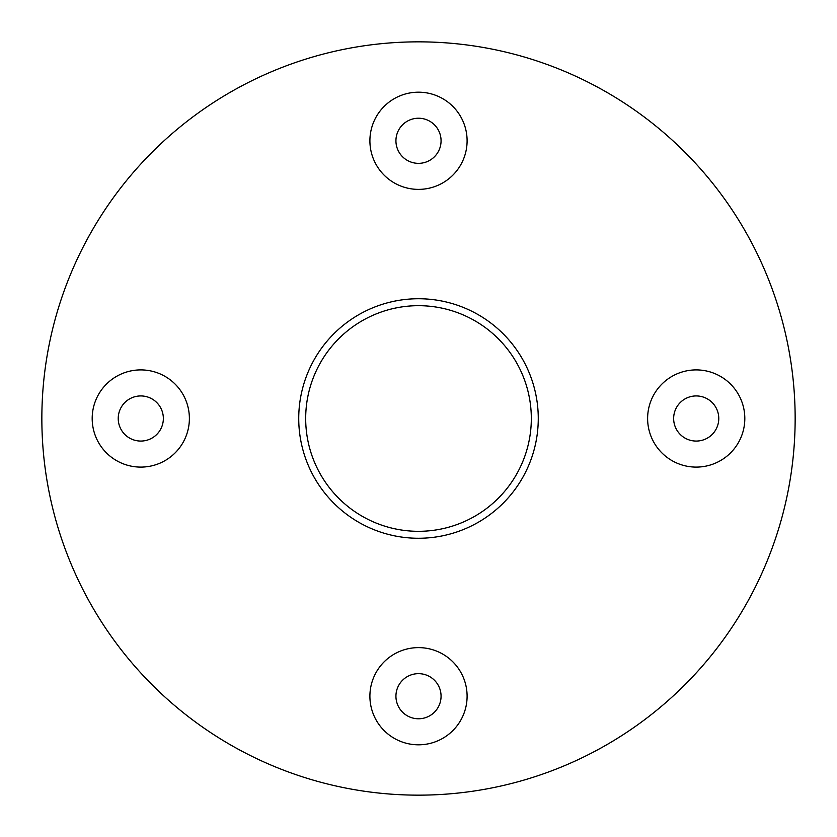 <?xml version="1.0" encoding="UTF-8"?>
<svg xmlns="http://www.w3.org/2000/svg" width="837" height="837" viewBox="0 0 837 837"><rect width="100%" height="100%" fill="white"/><g stroke="black" fill="none" stroke-linecap="round" stroke-linejoin="round"><path stroke-width="1.26" d="M418.5 531.317A112.817 112.817 0 0 0 531.317 418.5A112.817 112.817 0 0 0 418.5 305.683A112.817 112.817 0 0 0 305.683 418.5A112.817 112.817 0 0 0 418.5 531.317A112.817 112.817 0 0 1 305.683 418.5A112.817 112.817 0 0 1 418.5 305.683M140.783 369.902A48.598 48.598 0 0 0 92.185 418.5A48.598 48.598 0 0 0 140.783 467.098A48.598 48.598 0 0 0 189.382 418.5A48.598 48.598 0 0 0 140.783 369.902M140.783 395.932A22.568 22.568 0 0 0 118.226 418.5A22.568 22.568 0 0 0 140.783 441.068A22.568 22.568 0 0 0 163.351 418.5A22.568 22.568 0 0 0 140.783 395.932M418.5 647.618A48.598 48.598 0 0 0 369.902 696.217A48.598 48.598 0 0 0 418.5 744.815A48.598 48.598 0 0 0 467.098 696.217A48.598 48.598 0 0 0 418.5 647.618M418.5 673.649A22.568 22.568 0 0 0 395.932 696.217A22.568 22.568 0 0 0 418.5 718.774A22.568 22.568 0 0 0 441.068 696.217A22.568 22.568 0 0 0 418.5 673.649M696.217 369.902A48.598 48.598 0 0 0 647.618 418.5A48.598 48.598 0 0 0 696.217 467.098A48.598 48.598 0 0 0 744.815 418.5A48.598 48.598 0 0 0 696.217 369.902M696.217 395.932A22.568 22.568 0 0 0 673.649 418.5A22.568 22.568 0 0 0 696.217 441.068A22.568 22.568 0 0 0 718.774 418.5A22.568 22.568 0 0 0 696.217 395.932M418.5 92.185A48.598 48.598 0 0 0 369.902 140.783A48.598 48.598 0 0 0 418.5 189.382A48.598 48.598 0 0 0 467.098 140.783A48.598 48.598 0 0 0 418.5 92.185M418.5 118.226A22.568 22.568 0 0 0 395.932 140.783A22.568 22.568 0 0 0 418.5 163.351A22.568 22.568 0 0 0 441.068 140.783A22.568 22.568 0 0 0 418.5 118.226M418.5 41.85A376.65 376.65 0 0 1 795.15 418.5A376.65 376.65 0 0 1 418.5 795.15A376.65 376.65 0 0 1 41.85 418.5A376.65 376.65 0 0 1 418.5 41.85M418.5 298.736A119.764 119.764 0 0 1 538.264 418.5A119.764 119.764 0 0 1 418.5 538.264A119.764 119.764 0 0 1 298.736 418.5A119.764 119.764 0 0 1 418.5 298.736"/></g></svg>
